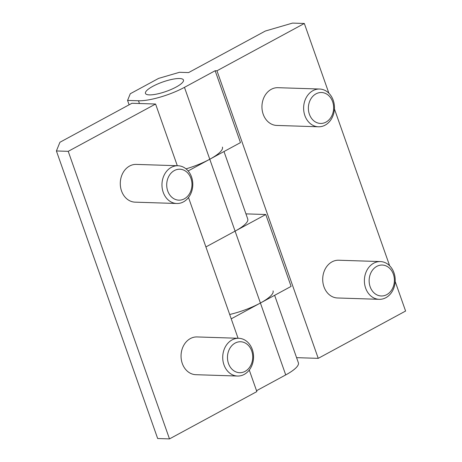 <?xml version="1.0" encoding="UTF-8"?>
<svg xmlns="http://www.w3.org/2000/svg" width="462" height="462" viewBox="0 0 462 462"><rect width="100%" height="100%" fill="white"/><g stroke="black" fill="none" stroke-linecap="round" stroke-linejoin="round"><path stroke-width="0.69" d="M163.213 192.296A18.884 15.408 91.8 0 0 176.767 203.499A18.884 15.408 91.8 0 0 191.545 176.952A18.884 15.408 91.8 0 0 177.986 165.748A18.884 15.408 91.8 0 0 163.213 192.296M167.735 190.979A15.477 12.63 91.8 0 0 184.326 198.827A15.477 12.63 91.8 0 0 190.956 178.401A15.477 12.63 91.8 0 0 174.365 170.547A15.477 12.63 91.8 0 0 167.735 190.979M176.767 203.499L135.089 202.154A18.884 15.408 -88.2 0 1 121.535 190.95A18.884 15.408 -88.2 0 1 136.307 164.403L177.986 165.748M223.972 364.836A18.884 15.408 91.8 0 0 237.526 376.039A18.884 15.408 91.8 0 0 252.304 349.491A18.884 15.408 91.8 0 0 238.744 338.288A18.884 15.408 91.8 0 0 223.972 364.836M228.494 363.513A15.477 12.63 91.8 0 0 245.085 371.367A15.477 12.63 91.8 0 0 251.715 350.941A15.477 12.63 91.8 0 0 235.123 343.087A15.477 12.63 91.8 0 0 228.494 363.513M237.526 376.039L195.848 374.694A18.884 15.408 -88.2 0 1 182.294 363.49A18.884 15.408 -88.2 0 1 197.066 336.942L238.744 338.288M273.059 290.875A34.621 8.611 160.6 0 1 260.406 303.02L231.225 318.826M205.908 246.933L235.094 231.133A34.621 8.611 -19.4 0 0 247.748 218.988L223.995 151.542M222.43 147.095A34.621 8.611 160.6 0 1 209.777 159.24L188.155 170.952M256.543 390.713L285.724 374.913A34.621 8.611 -19.4 0 0 298.377 362.768L274.63 295.322M169.49 438.9L68.226 151.34L155.584 104.031L131.941 103.269L59.927 142.267L56.404 150.958L157.669 438.519L169.49 438.9L256.849 391.591L249.261 370.05M155.584 104.031L177.31 165.731M188.502 197.511L238.069 338.265M68.226 151.34L56.404 150.958M149.342 94.889A20.143 5.007 160.6 0 1 145.455 93.399A20.143 5.007 160.6 0 1 157.525 84.049A20.143 5.007 160.6 0 1 179.568 78.523A20.143 5.007 160.6 0 1 183.454 80.013A20.143 5.007 160.6 0 1 171.385 89.362A20.143 5.007 160.6 0 1 149.342 94.889A20.143 5.007 -19.4 0 0 171.385 89.362A20.143 5.007 -19.4 0 0 183.454 80.013A20.143 5.007 -19.4 0 0 179.568 78.523A20.143 5.007 -19.4 0 0 157.525 84.049A20.143 5.007 -19.4 0 0 145.455 93.399A20.143 5.007 -19.4 0 0 149.342 94.889M393.965 272.776A18.884 15.408 91.8 0 0 380.411 261.573A18.884 15.408 91.8 0 0 365.633 288.121A18.884 15.408 91.8 0 0 379.192 299.324A18.884 15.408 91.8 0 0 393.965 272.776M393.376 274.226A15.477 12.63 91.8 0 0 376.79 266.372A15.477 12.63 91.8 0 0 370.16 286.798A15.477 12.63 91.8 0 0 386.746 294.652A15.477 12.63 91.8 0 0 393.376 274.226M379.192 299.324L337.514 297.978A18.884 15.408 -88.2 0 1 323.954 286.775A18.884 15.408 -88.2 0 1 338.733 260.227L380.411 261.573M333.206 100.237A18.884 15.408 91.8 0 0 319.646 89.033A18.884 15.408 91.8 0 0 304.874 115.581A18.884 15.408 91.8 0 0 318.428 126.784A18.884 15.408 91.8 0 0 333.206 100.237M332.617 101.686A15.477 12.63 91.8 0 0 316.031 93.832A15.477 12.63 91.8 0 0 309.396 114.264A15.477 12.63 91.8 0 0 325.987 122.118A15.477 12.63 91.8 0 0 332.617 101.686M318.428 126.784L276.755 125.439A18.884 15.408 -88.2 0 1 263.196 114.235A18.884 15.408 -88.2 0 1 277.974 87.688L319.646 89.033M186.024 168.861A34.621 8.611 -19.4 0 0 209.777 159.24L240.471 142.619L215.153 70.732L184.459 87.353A34.621 8.611 160.6 0 1 138.484 100.768L127.57 100.416L130.284 93.734L158.616 78.39L179.516 72.291L188.606 72.58L265.344 31.029L292.51 23.1L304.331 23.481L216.973 70.79L215.153 70.732M245.946 213.871L265.783 214.512L235.094 231.133L184.459 87.353M229.695 314.483A34.621 8.611 -19.4 0 0 260.406 303.02L291.1 286.4L265.783 214.512M129.112 104.799L127.57 100.416M395.177 281.462L405.596 311.042L318.237 358.35L296.575 357.652M318.237 358.35L216.973 70.79M389.651 265.771L334.419 108.928M328.892 93.232L304.331 23.481M235.094 231.133L285.724 374.913M139.449 103.511L138.484 100.768"/></g></svg>
